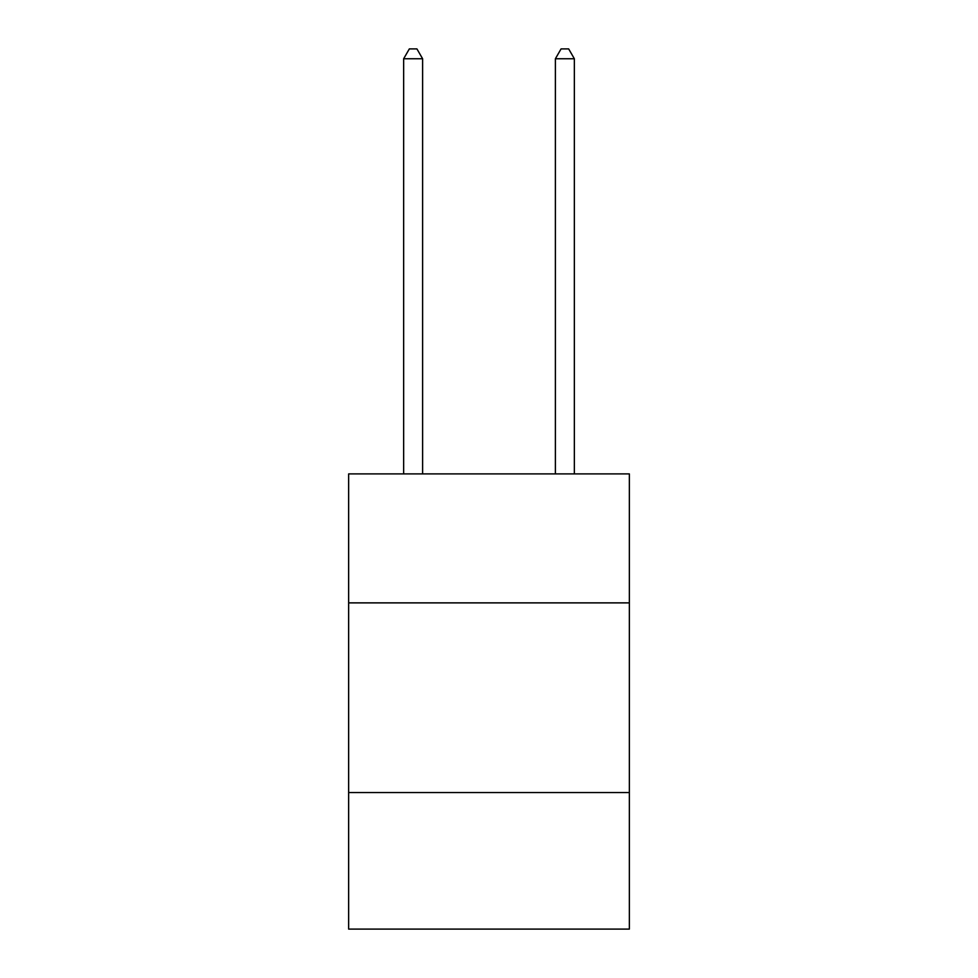 <?xml version="1.0" encoding="UTF-8"?>
<svg xmlns="http://www.w3.org/2000/svg" width="978" height="978" viewBox="0 0 978 978"><rect width="100%" height="100%" fill="white"/><g stroke="black" fill="none" stroke-linecap="round" stroke-linejoin="round"><path stroke-width="1.47" d="M629.355 602.876L629.355 473.902L348.645 473.902L348.645 602.876L629.355 602.876L629.355 929.1L348.645 929.1L348.645 602.876M629.355 792.547L348.645 792.547M422.618 473.902L422.618 58.766L403.645 58.766L403.645 473.902M403.645 58.766L409.342 48.9L416.921 48.9L422.618 58.766M574.355 473.902L574.355 58.766L555.382 58.766L555.382 473.902M555.382 58.766L561.079 48.9L568.658 48.9L574.355 58.766"/></g></svg>
